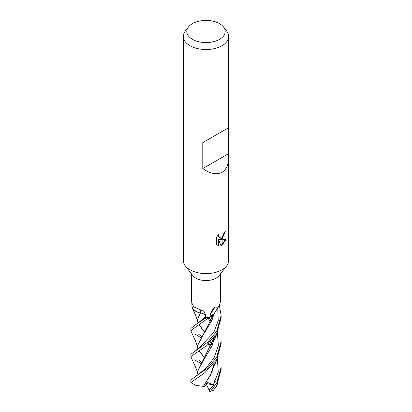 <?xml version="1.0" encoding="UTF-8"?>
<svg xmlns="http://www.w3.org/2000/svg" width="412" height="412" viewBox="0 0 412 412"><rect width="100%" height="100%" fill="white"/><g stroke="black" fill="none" stroke-linecap="round" stroke-linejoin="round"><path stroke-width="0.62" d="M226.652 265.92L219.112 275.654A14.363 8.292 180 0 1 216.156 278.131A14.363 8.292 180 0 1 192.888 275.654L185.349 265.92M205.655 315.978A6.149 3.548 0 0 0 200.459 313.022A12.504 7.22 180 0 1 192.1 307.208L191.935 304.978M191.822 303.217L191.75 301.527L191.791 302.902L193.851 306.919L204.069 311.436L205.614 315.144L205.691 317.601A14.363 8.292 180 0 0 209.806 317.307L210.553 314.083C210.475 313.357 211.114 311.987 212.458 309.973C213.21 308.882 214.647 306.337 214.688 307.594L216.156 308.186L219.287 305.616L220.363 302.151L220.363 274.037M219.57 39.331A19.189 11.078 180 0 1 195.118 40.623A19.189 11.078 180 0 1 188.48 26.971A19.189 11.078 180 0 1 192.43 23.659A19.189 11.078 180 0 1 223.52 26.971A19.189 11.078 180 0 1 219.57 39.331M223.52 26.971L226.708 31.091A22.681 13.096 180 0 1 228.681 36.436A22.681 13.096 180 0 1 222.037 45.696A22.681 13.096 180 0 1 197.317 48.534A22.681 13.096 180 0 1 183.319 36.436A22.681 13.096 180 0 1 185.292 31.091L188.48 26.971M228.681 157.569C228.583 164.697 226.368 169.59 222.037 172.252C216.624 175.069 210.213 173.838 202.792 168.549L202.792 142.619L228.681 127.674L228.681 260.502A22.681 13.096 180 0 1 222.037 269.767A22.681 13.096 180 0 1 197.317 272.605A22.681 13.096 180 0 1 183.319 260.502L183.319 36.436M219.864 239.717L221.944 239.774L221.944 245.248L220.971 245.645L218.623 239.779L218.623 245.701L216.552 244.481L216.547 237.178L218.937 234.222L218.612 235.674L218.844 236.715L219.493 237.405L221.944 237.008L221.944 238.965L219.864 239.717L219.328 239.403L221.944 238.229M221.944 237.008A3.626 2.091 120 0 0 222.13 236.854L223.68 234.315L223.917 232.801A22.681 13.096 0 0 0 225.297 231.652L222.13 238.826A5.964 3.445 -60 0 1 221.944 238.965M222.13 245.145L222.13 239.774L226.08 239.315L222.13 245.145A8.209 4.738 -60 0 1 221.944 245.248M222.13 238.059L224.71 232.172M222.13 238.831L222.13 236.854M219.493 237.405L218.303 236.4L218.077 235.123M217.258 245.083L218.077 245.382L218.077 239.465L218.623 239.779M220.806 245.212L221.944 244.615M222.13 244.481L225.369 239.48M218.077 245.382L218.623 245.701M210.553 314.083A260.58 242.91 -17.6 0 1 214.688 307.594M219.287 305.616L213.859 314.047A12.504 7.22 180 0 1 209.806 317.307M200.459 313.022A255.888 42.621 116 0 0 200.134 309.597M226.708 265.853A22.681 13.096 180 0 1 222.037 269.762M228.454 127.802L202.792 142.619M228.454 153.733L202.792 168.549M201.041 363.642L195.309 360.186M216.697 331.336L207.56 342.274L190.88 354.274L190.88 356.627L205.073 346.739L216.691 333.741L221.12 317.832L221.12 315.494L216.697 331.336M191.013 357.142L190.88 356.627M190.983 331.181L190.88 330.79L195.319 327.283L208.508 317.915A15.12 8.729 180 0 1 205.619 318.033L195.417 324.821L190.88 328.441L190.88 330.79M213.303 390.416L216.691 385.421L221.12 369.569L221.12 367.241L216.691 383.093L210.65 391.081L209.723 391.4A14.368 8.297 180 0 0 211.67 391.009L213.303 390.416A15.12 8.729 180 0 1 210.65 391.081M197.77 312.275L193.465 309.7L191.832 306.255A15.12 8.729 180 0 1 191.992 306.018M216.691 357.235L207.303 368.405L195.144 376.686L190.88 380.122L190.88 382.532L204.795 372.772L216.691 359.604L221.12 343.742L221.12 341.332L216.691 357.235M214.194 363.348L210.496 375.111L203.374 386.368L195.618 385.261L190.88 382.532M219.395 305.452L221.12 315.494M198.713 360.119L201.726 362.689M198.579 348.531L213.807 332.412L218.231 320.567L217.732 307.96L218.231 320.567L213.807 332.412L198.579 348.531L195.262 350.808M204.836 358.533L199.212 350.813M197.853 349.206L197.456 345.792L202.668 335.821L211.984 320.263L213.601 315.077M214.353 380.637L215.311 381.352M216.573 385.632L213.452 390.396M204.944 358.394L199.326 350.736M197.456 345.792L213.699 314.382M208.508 317.915L214.178 313.527M210.856 345.941L208.596 343.732M200.989 337.778L195.309 334.281M212.144 345.441L210.553 341.78M204.908 332.572L199.31 324.852M197.456 319.779L200.222 312.971M195.417 324.821L198.414 322.766L205.67 316.612L205.609 318.383M209.945 391.858L209.131 390.19L213.694 385.158L206.675 382.017M207.045 382.29L204.97 386.41L203.265 386.348M203.549 386.394L211.974 372.051L213.607 366.752M212.092 345.591L210.465 341.872M204.815 332.7L199.192 324.924M197.961 323.199L197.456 319.923L200.387 313.027C203.703 313.455 205.464 314.65 205.67 316.612L205.67 316.56M213.256 385.019L218.252 372.149L217.371 358.383L218.252 372.149L213.256 385.019M211.583 346.904L208.848 343.49L211.583 346.904M198.553 334.096L201.705 336.8M198.29 374.632L206.211 367.859L214.024 357.925L218.37 345.55L217.366 332.51L218.37 345.55L214.024 357.925L206.211 367.859L198.296 374.626L195.144 376.686M211.567 321.015L208.977 317.745L211.567 321.015M197.935 374.915L197.451 371.609L202.694 361.648L212.01 346.08L214.235 337.479M212.082 319.733L210.862 316.859M210.954 316.807L212.134 319.604M214.194 337.536L197.451 371.449M209.131 390.19L206.237 383.902M213.694 385.158L206.443 383.49M198.414 322.766L205.67 316.612M209.27 390.447L210.125 389.422M191.637 301.682L191.637 274.037M228.681 127.674L228.681 36.436M191.94 305.127L191.791 302.902M213.571 314.562L213.189 316.431M215.677 387.852L218.092 382.758M190.967 331.16L195.422 340.755L197.508 346.564M213.225 316.303L214.235 313.398M213.236 367.947L218.195 356.715M192.291 308.073L195.432 314.902L197.518 320.804M197.456 319.923L197.456 319.645M208.184 344.118L210.831 348.634M208.168 318.229L210.82 322.73M213.874 337.948L213.231 342.084M197.451 371.609L197.451 371.315M190.983 357.07L195.777 367.509L197.518 372.494M213.205 342.171L218.18 330.836"/></g></svg>
